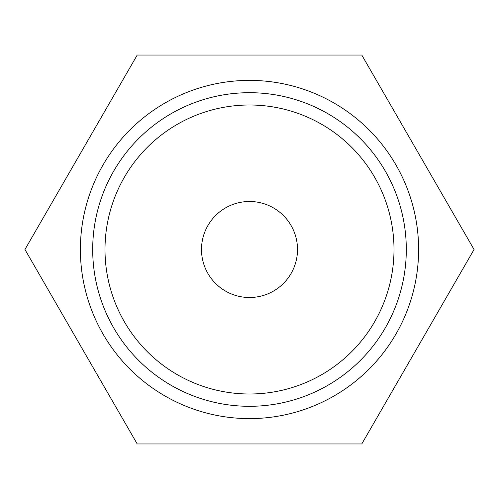 <?xml version="1.0" encoding="UTF-8"?>
<svg xmlns="http://www.w3.org/2000/svg" width="499" height="499" viewBox="0 0 499 499"><rect width="100%" height="100%" fill="white"/><g stroke="black" fill="none" stroke-linecap="round" stroke-linejoin="round"><path stroke-width="0.75" d="M249.5 92.695A156.805 156.805 0 0 1 406.305 249.5A156.805 156.805 0 0 1 249.5 406.305A156.805 156.805 0 0 1 92.695 249.5A156.805 156.805 0 0 1 249.5 92.695M249.5 393.998A144.498 144.498 0 0 0 393.998 249.5A144.498 144.498 0 0 0 249.5 105.002A144.498 144.498 0 0 0 105.002 249.5A144.498 144.498 0 0 0 249.5 393.998M249.5 201.496A48.004 48.004 0 0 0 201.496 249.5A48.004 48.004 0 0 0 249.5 297.504A48.004 48.004 0 0 0 297.504 249.5A48.004 48.004 0 0 0 249.5 201.496M137.225 55.033L24.95 249.5L137.225 443.967L361.775 443.967L474.05 249.5L361.775 55.033L137.225 55.033M249.5 418.611A169.111 169.111 0 0 1 80.389 249.5A169.111 169.111 0 0 1 249.5 80.389A169.111 169.111 0 0 1 418.611 249.5A169.111 169.111 0 0 1 249.5 418.611"/></g></svg>
